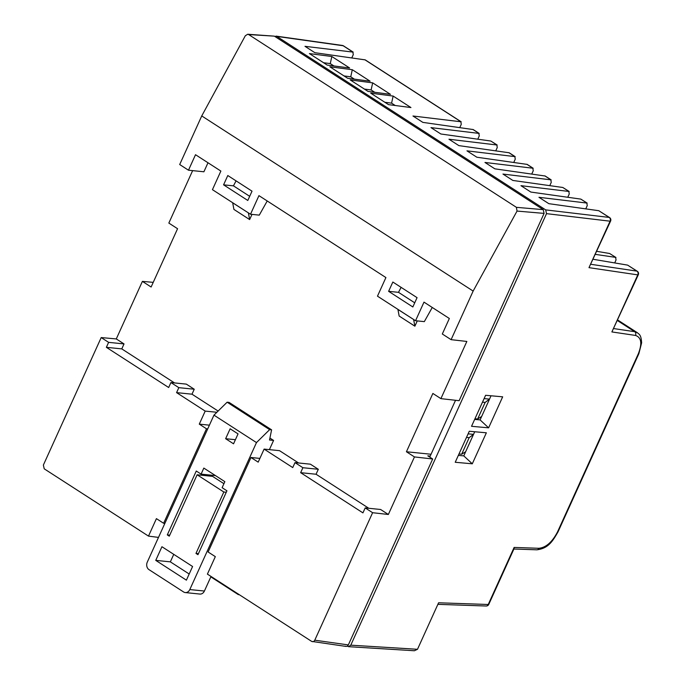 <?xml version="1.0" encoding="UTF-8"?>
<svg xmlns="http://www.w3.org/2000/svg" width="685" height="685" viewBox="0 0 685 685"><rect width="100%" height="100%" fill="white"/><g stroke="black" fill="none" stroke-linecap="round" stroke-linejoin="round"><path stroke-width="1.03" d="M347.304 646.135L348.588 646.683L350.771 645.167L546.527 213.643L545.671 209.884L276.8 36.399L274.736 36.382M350.771 645.167L417.49 649.294L438.588 602.783L488.242 604.495A2.791 2.269 92 0 1 486.144 606.011L437.878 604.35M417.49 649.294L414.382 650.75L348.588 646.683M417.276 320.914L414.879 326.188L399.158 316.042L397.916 309.432L413.671 319.527M414.879 326.188L413.637 319.578M248.398 212.949L249.64 219.568L233.919 209.422L232.677 202.803L248.432 212.898M251.986 214.388L249.64 219.568M207.992 162.756L203.899 171.781L188.486 170.205L195.516 154.707L220.87 171.07L212.436 189.668L250.504 214.242L258.947 195.636L385.912 277.562L377.478 296.168L415.547 320.734L423.989 302.128L449.343 318.491L442.313 333.997L451.098 339.666L473.147 291.074L517.038 211.074L516.413 207.332L248.646 34.558L247.713 34.25L245.324 35.748L201.741 115.936L473.147 291.074M192.631 170.633L168.835 223.079L177.569 228.713L151.12 287.015L142.394 281.381L116.287 338.929L101.2 337.568L43.369 465.064L44.217 468.823L148.491 536.107L156.42 518.639L163.621 523.28L206.485 428.784L199.284 424.135L205.2 411.094L176.576 392.625L178.828 387.659L170.916 382.555L168.664 387.513L106.363 347.321L108.615 342.354L101.2 337.568M108.615 342.354L124.028 343.921L116.287 338.929M124.028 343.921L121.776 348.888L174.529 382.924M178.828 387.659L194.24 389.226L186.329 384.122L170.916 382.555M194.24 389.226L191.988 394.192L218.121 411.051M269.393 449.643L273.58 440.421L269.916 438.058M298.6 462.983L279.523 450.67L264.11 449.103L292.735 467.572L294.987 462.615L302.89 467.718L300.647 472.676L362.939 512.877L365.191 507.919L380.603 509.486L388.352 514.478L414.459 456.929L432.68 458.993L348.34 644.919C347.535 646.34 346.499 646.734 345.24 646.126M368.804 508.287L316.059 474.243L318.311 469.285L310.399 464.182L294.987 462.615M247.713 34.25L274.368 36.151L543.239 209.644L544.087 213.395L459.13 400.699L440.9 398.636L432.877 393.455L406.428 451.757L414.459 456.929M440.9 398.636L466.845 341.447L451.098 339.666M233.542 443.812L238.046 433.888L230.134 428.784L225.639 438.708L233.542 443.812M186.397 580.152L192.588 566.504L161.934 546.724L155.743 560.373L186.397 580.152M195.978 553.412L223.824 492.01L197.126 474.782L169.272 536.175L167.303 534.899L196.278 471.023L201.09 474.131L203.83 468.086L224.851 481.658L222.111 487.694L226.932 490.803L197.956 554.687L195.978 553.412L198.419 553.66M189.805 589.562L256.481 442.578L213.96 415.136L147.284 562.128A5.591 4.538 -84.2 0 0 148.987 569.637L183.597 591.968A5.591 4.538 -84.2 0 0 185.284 592.568A5.591 4.538 -84.2 0 0 189.805 589.562L204.404 591.044L211.023 576.453M213.96 415.136L227.12 402.206L269.642 429.641L271.594 429.837L269.522 440.01L273.58 440.421M365.191 507.919L372.606 512.705L388.352 514.478M392.839 282.032L388.618 291.33L412.841 306.966L417.062 297.658L392.839 282.032M188.486 170.205L179.693 164.537L201.741 115.936M227.797 175.531L252.02 191.166L247.799 200.465L223.575 184.839L227.797 175.531M250.504 214.242L259.281 215.133L267.218 200.97M432.261 307.471L424.323 321.625L415.547 320.734M346.011 646.417L311.675 641.4L207.401 574.116L215.321 556.64L208.12 551.999L250.984 457.503L258.185 462.144L264.11 449.103M311.675 641.4C312.934 642.008 313.97 641.605 314.775 640.192L348.34 644.919M372.606 512.705L314.775 640.192M153.234 282.357L142.394 281.381M158.492 537.408L148.491 536.107M227.12 402.206L229.073 402.403L271.594 429.837M302.89 467.718L318.311 469.285M466.494 437.415L469.174 437.664L473.54 434.358L463.771 455.876L458.342 455.388M491.034 395.776L489.527 399.107L484.098 398.619M502.67 396.829L488.61 427.834L471.537 426.301L485.605 395.288L502.67 396.829M486.144 606.011A2.791 2.791 0 0 0 488.782 604.375L514.084 548.608L514.127 547.435L538.932 548.291C546.056 547.512 552.256 542.04 557.53 531.903L638.343 353.751C642.324 343.493 641.374 337.388 635.492 335.436L611.885 331.934L638.309 274.753A2.791 2.791 0 0 0 637.273 271.251L627.623 265.121L593.261 259.298M486.359 432.8L472.29 463.805L455.225 462.272L469.285 431.259L486.359 432.8M309.397 53.584L327.199 65.075L349.633 67.986L331.831 56.504L309.397 53.584M329.87 66.796L347.663 78.278L370.106 81.198L352.304 69.707L329.87 66.796M350.24 79.939L368.033 91.422L390.476 94.342L372.674 82.859L350.24 79.939M370.705 93.151L388.506 104.634L410.94 107.554L393.139 96.063L370.705 93.151M343.502 45.869A2.791 2.791 0 0 0 342.38 45.45L342.38 45.45A2.791 2.252 98 0 1 343.142 45.741A2.791 1.507 -57.2 0 1 343.502 45.869L353.203 52.129L304.988 46.323L314.877 52.702L365.216 59.878L461.185 121.802L412.969 116.005L422.859 122.384L473.198 129.559L479.183 133.421L430.968 127.615L440.857 133.995L490.828 141.033L497.182 145.032L448.966 139.226L458.856 145.614L509.195 152.781L515.18 156.642L466.964 150.846L476.854 157.225L527.193 164.4L533.178 168.262L484.963 162.456L494.853 168.835L545.183 176.011L551.168 179.872L502.961 174.067L512.851 180.446L562.813 187.484L569.167 191.483L520.96 185.678L530.849 192.065L580.812 199.104L587.165 203.094L538.958 197.297L548.839 203.676L598.81 210.715L609.573 217.556A2.791 1.507 -57.2 0 0 609.213 217.428A2.791 2.303 96.8 0 1 610.061 221.186L546.527 213.643M459.781 127.581L461.27 124.302L460.834 121.682L364.84 59.741M477.779 139.201L479.26 135.913L478.832 133.292L472.83 129.422M495.769 150.811L497.259 147.532L496.83 144.912L490.828 141.033M513.767 162.422L515.257 159.143L514.82 156.523L508.818 152.652M531.765 174.033L533.255 170.753L532.819 168.133L526.816 164.263M549.764 185.652L551.254 182.364L550.817 179.744L544.815 175.874M567.762 197.263L569.252 193.983L568.815 191.363L562.813 187.484M585.761 208.874L587.25 205.594L586.814 202.974L580.812 199.104M351.79 57.908L353.28 54.62L352.843 52L343.142 45.741L276.8 36.399M614.702 262.929L616.038 259.992L615.627 257.372L595.488 254.392M596.866 251.344L609.624 253.501L615.952 257.492L609.624 253.501M429.76 457.109L430.223 456.082L427.791 455.833L432.68 458.993M613.88 328.603L634.67 331.686L637.47 332.773M430.223 456.082L455.534 400.288M406.428 451.757L431.053 454.258M610.6 221.058L588.989 267.655L610.061 221.186A2.791 0.625 -155.6 0 0 610.6 221.058A2.791 2.791 0 0 0 609.573 217.556M590.984 264.316L636.939 271.132A2.791 2.312 98.4 0 1 637.769 274.882L588.989 267.655M269.642 429.641L256.481 442.578M185.284 592.568L199.883 594.058A5.591 4.538 -84.2 0 0 204.404 591.044M173.75 554.353L170.351 561.854L189.188 574.013M395.228 105.507L391.589 103.152L384.859 102.279M391.589 103.152L393.139 96.063M374.763 92.295L371.116 89.949L364.394 89.076M371.116 89.949L372.674 82.859M354.393 79.152L350.746 76.806L344.024 75.924M350.746 76.806L352.304 69.707M333.92 65.948L330.273 63.594L323.551 62.72M330.273 63.594L331.831 56.504M482.48 402.172L485.16 402.412L489.535 399.115L480.091 419.905L488.61 427.834M480.091 419.905L474.662 419.417M474.714 431.747L473.54 434.35L468.112 433.862M463.771 455.876L472.29 463.805M481.658 416.48L477.642 418.997L474.962 418.758M477.642 418.997L485.16 402.412M465.663 451.723L461.656 454.249L458.976 454.001M461.656 454.249L469.174 437.664M106.363 347.321L121.776 348.888M176.576 392.625L191.988 394.192M205.2 411.094L216.862 412.276M199.284 424.135L209.404 425.171M206.485 428.784L207.709 428.913M163.621 523.28L164.845 523.409M167.303 534.899L169.743 535.148M197.126 474.782L212.538 476.349L223.926 483.696M223.824 492.01L226.273 492.258M201.09 474.131L215.458 475.596M210.552 475.09L210.098 476.101M236.068 180.874L233.448 185.84L249.683 196.321M223.575 184.839L233.448 185.84M250.984 457.503L259.889 458.402M300.647 472.676L316.059 474.243M388.618 291.33L398.49 292.332L401.11 287.366M414.725 302.813L398.49 292.332M170.351 561.854L155.743 560.373M235.409 439.701L225.639 438.708M239.339 594.726L238.329 594.623L238.217 593.998M210.834 576.873L238.329 594.623M488.782 604.375A2.791 0.625 -155.6 0 1 488.242 604.495L514.127 547.435M611.885 331.934L637.769 274.882A2.791 0.625 24.4 0 0 638.309 274.753M545.671 209.884L609.213 217.428L598.81 210.715M637.273 271.251A2.791 1.507 -57.2 0 0 636.939 271.132L627.623 265.121M635.492 335.436A2.791 2.312 -81.6 0 0 634.67 331.686L617.502 320.606M544.087 213.395L517.038 211.074M516.413 207.332L543.239 209.644M274.368 36.151L248.646 34.558M538.932 548.291A2.791 2.269 92 0 1 536.835 549.807L513.896 549.019M557.53 531.903A2.791 0.625 24.4 0 0 558.069 531.783C552.915 540.739 548.557 548.488 536.835 549.807M638.343 353.751A2.791 0.625 24.4 0 0 638.882 353.631L558.069 531.783M638.882 353.631L641.631 342.825C641.126 334.426 639.045 334.357 637.281 332.653L617.759 320.049M342.38 45.45L276.029 36.108"/></g></svg>
